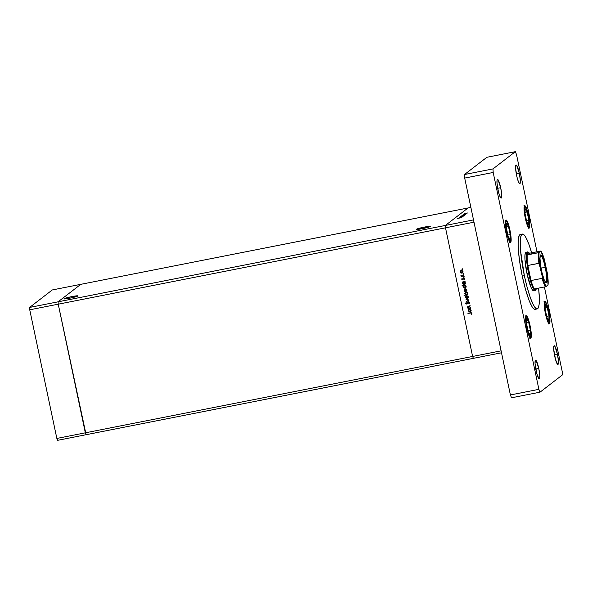 <?xml version="1.0" encoding="UTF-8"?>
<svg xmlns="http://www.w3.org/2000/svg" width="592" height="592" viewBox="0 0 592 592"><rect width="100%" height="100%" fill="white"/><g stroke="black" fill="none" stroke-linecap="round" stroke-linejoin="round"><path stroke-width="0.89" d="M58.09 301.816L80.771 284.338L52.281 289.954L468.043 207.97L445.369 225.448L29.6 307.44L52.281 289.954L29.6 307.44L29.741 309.801L29.6 307.44L58.09 301.816L80.771 284.338L58.09 301.816L80.771 284.338L468.043 207.97L445.369 225.448L468.043 207.97L445.369 225.448L58.09 301.816L58.231 304.184L58.09 301.816L58.231 304.184L29.741 309.801L58.231 304.184L58.09 301.816M86.099 434.706L58.231 304.184L445.502 227.816L445.369 225.448L473.511 219.898L445.369 225.448L445.502 227.816L445.369 225.448L445.502 227.816L58.231 304.184L85.337 432.826L58.231 304.184L85.337 432.826L56.847 438.443L29.741 309.801L56.847 438.443L472.616 356.458L445.502 227.816L472.616 356.458L445.502 227.816L472.616 356.458L85.337 432.826L86.099 434.706L85.337 432.826L86.099 434.706L57.602 440.33L56.847 438.443L57.602 440.33L473.371 358.345L472.616 356.458L501.106 350.834L474 222.2L445.502 227.816L474 222.2L501.106 350.834L472.616 356.458L473.371 358.345L472.616 356.458L473.371 358.345L501.513 352.795L86.099 434.706M416.435 229.237A7.171 0.57 168.1 0 1 423.835 227.195A7.171 0.57 168.1 0 1 430.399 226.396A7.171 0.57 168.1 0 1 430.325 226.499L423.028 227.365L416.368 229.37L423.731 228.379L430.325 226.499A7.171 0.57 168.1 0 1 422.925 228.549A7.171 0.57 168.1 0 1 416.361 229.348A7.171 0.57 168.1 0 1 416.435 229.237L416.435 229.237M63.988 298.738A7.171 0.57 168.1 0 1 71.38 296.696A7.171 0.57 168.1 0 1 77.944 295.896A7.171 0.57 168.1 0 1 77.87 296L70.574 296.866L63.921 298.871L71.284 297.88L77.87 296A7.171 0.57 168.1 0 1 70.478 298.042A7.171 0.57 168.1 0 1 63.914 298.849A7.171 0.57 168.1 0 1 63.988 298.738L63.988 298.738M471.572 313.782L471.306 314.182L471.047 313.005L467.895 313.22L471.188 312.65L471.868 313.338L471.632 314.322L471.868 313.338L470.396 312.731L467.969 313.553L470.581 312.953L467.969 313.553L470.581 312.953L471.484 313.397L471.306 314.182L471.639 313.279L470.581 312.953L471.202 312.879L471.565 313.804M470.596 307.766L467.969 308.639L468.383 308.203L467.665 306.715L470.166 305.716L468.154 306.589L467.976 307.27L468.805 308.047L470.596 307.766L468.886 308.055L467.976 307.27L468.361 306.464L470.166 305.716L467.969 306.286L467.628 307.278L468.383 308.203L467.969 308.639L470.596 307.766M467.458 303.711L468.768 302.001L469.397 302.616L468.457 302.127L469.397 302.616L468.797 303.674L469.197 303.822L468.797 303.674L469.619 302.66L468.494 301.779L469.463 302.275L469.53 303.393L468.797 303.674L469.241 302.734L468.457 302.127L467.14 303.992L465.971 303.881L466.148 302.29L466.141 303.467L466.703 303.814L468.006 301.979M468.945 299.944L466.518 301.765L468.22 300.114L465.985 299.241L468.945 299.944L465.985 299.241L468.22 300.114L466.518 301.765L468.945 299.944M467.236 298.449L468.324 296.762L466.644 295.63L465.756 296.192L465.534 297.317L467.391 298.324L466.2 298.264L465.689 297.191L466.2 298.264L467.902 298.116L466.437 298.383L465.504 297.169L466.141 295.822L468.035 296.126L468.346 297.325L467.236 298.449L467.969 298.065M466.437 291.205L465.245 291.538L464.306 290.946L464.061 289.806L464.683 288.911L466.577 289.207L466.888 290.406L465.778 291.53L466.511 291.153M464.964 284.293L464.461 284.493L462.766 283.339L463.085 282.132L462.359 282.014L465.06 281.481L464.661 281.91L465.423 283.487L464.824 284.404L463.351 284.463L462.574 283.139L462.929 282.251L462.611 283.457L464.306 284.611L465.046 284.234M462.648 268.975L462.019 269.419L462.278 268.724M461.915 273.208L463.011 271.528L461.323 270.396L460.443 270.958L460.213 272.076L462.071 273.09L460.879 273.023L460.369 271.957L460.879 273.023L462.581 272.882L461.124 273.149L460.191 271.935L460.828 270.588L462.715 270.892L463.025 272.091L461.915 273.208L462.655 272.831M463.669 273.793L463.033 274.237L463.292 273.548M463.817 275.62L461.19 276.486L461.516 276.072L460.924 275.421L462.034 275.924L463.817 275.62L461.975 275.916L460.968 275.184L461.516 276.072L461.19 276.486L463.817 275.62M464.298 276.797L463.662 277.241L463.928 276.553M463.122 279.461L461.975 279.653L461.96 278.469L462.419 279.461L463.366 278.173L464.409 278.447L464.328 279.594L463.714 278.425L462.574 279.787L463.662 278.432L464.328 279.594L464.528 278.743L463.58 278.099L462.493 279.454L461.96 278.469L461.723 279.239L462.115 278.351M465.046 288.141L466.156 286.447L465.408 285.44L465.8 285.018L462.012 285.758L463.847 285.655L463.358 286.987L465.046 288.141L465.719 287.816L465.201 288.023L463.514 286.868L463.847 285.655L462.012 285.758L465.8 285.018L465.408 285.44L466.163 287.016L465.564 287.934L464.091 287.993L463.321 286.661L463.691 285.781L463.358 286.987L465.046 288.141L465.786 287.764M467.273 294.461L467.843 294.698L464.054 295.445L465.564 294.801L464.757 293.514L465.756 292.137L467.266 292.596L467.465 294.202L467.584 293.255L465.897 292.1L464.794 293.795L465.564 294.801L464.054 295.445L467.843 294.698L467.273 294.461M470.736 311.673L470.226 311.88L468.538 310.726L468.857 309.512L468.131 309.401L470.825 308.869L470.433 309.29L471.195 310.867L470.596 311.784L469.116 311.843L468.346 310.519L468.701 309.638L468.383 310.844L470.07 311.999L470.818 311.621M470.877 207.415L468.043 207.97L470.877 207.415M462.108 217.086L459.362 217.656L462.108 217.086M462.1 216.576L459.059 217.279L462.1 216.576M463.255 216.206L460.361 216.887L463.255 216.206M463.765 215.843L460.953 216.406L463.78 215.814M464.772 215.059L461.967 215.629L464.794 215.037M462.996 214.829L465.948 214.126L462.974 214.859M467.443 213.002L464.631 213.571L467.458 212.979M466.807 213.468L464.061 214.038L466.807 213.468M464.217 214.297L463.61 214.356M462.478 215.229L465.43 214.526L462.463 215.251M464.276 215.444L460.228 216.361L464.291 215.421M459.703 217.686L461.945 217.212L459.703 217.686M461.39 217.701L457.675 218.389L461.397 217.678M467.14 213.127L465.001 213.579M464.972 213.512L467.11 213.068M464.979 213.823L464.476 213.875M466.392 213.808L465.734 213.875M466.074 213.927L465.697 213.912M463.329 214.763L465.482 214.4M465.453 214.348L463.344 214.852M462.811 215.162L464.972 214.8M464.468 215.185L462.33 215.636L464.439 215.125M461.486 215.991L461.856 216.013M463.943 215.51L461.819 215.962M463.462 215.962L461.316 216.413L463.432 215.902M462.581 216.628L462.049 216.613M459.066 217.257L459.799 217.19M459.829 217.16L459.459 217.249M459.51 217.516L459.895 217.523M460.413 217.419L459.836 217.456M461.442 217.397L459.311 217.871L461.442 217.397M462.826 215.192L464.942 214.741M463.973 215.569L461.812 215.932M462.123 268.849L461.878 269.219M462.256 269.464L462.493 269.094M462.078 268.857L462.47 269.33M461.323 270.396L460.443 270.958M461.101 270.81L462.678 271.595L461.849 272.875L460.546 272.017L461.397 270.729L462.182 270.67L462.848 271.58L462.396 272.594L462.833 271.476L461.553 270.611L461.027 270.87M461.072 270.833L461.449 270.633M461.553 270.611L460.702 271.195L460.613 272.224L461.42 272.882L462.404 272.579M462.367 272.609L461.849 272.875M462.004 272.757L462.833 271.476L461.397 270.729M463.136 273.667L462.892 274.037M463.27 274.288L463.514 273.911M463.092 273.682L463.484 274.148M463.876 275.865L461.19 276.486L463.876 275.865M461.087 275.221L461.671 275.953L460.931 275.495L461.124 275.065M463.773 276.671L463.529 277.041M463.899 277.293L464.143 276.923M463.728 276.686L464.113 277.152M462.715 279.313L463.736 277.981M463.58 278.099L463.188 278.307M463.492 278.506L464.165 278.395L464.431 279.439L464.032 279.417L464.357 278.706L463.58 278.455M462.574 279.787L461.878 279.121L462.966 279.579M462.056 278.432L462.078 279.491L463.04 279.535M463.388 278.151L462.774 279.283M462.359 282.014L463.085 282.132L462.581 282.229L463.085 282.132L462.611 283.457L464.461 284.493L465.408 282.917L464.661 281.91L465.06 281.481L462.359 282.014M465.112 281.733L464.661 281.91L465.112 281.733M464.306 284.611L464.979 284.286M463.536 282.125L465.068 282.451L464.735 284.027M463.484 282.162L465.075 282.976L464.239 284.278L462.944 283.39L463.936 281.962L463.41 282.229M464.394 284.16L465.231 282.85L463.936 281.962L463.381 282.243L463.003 283.598L463.632 284.219L464.676 284.071L464.239 284.278M464.742 284.019L465.009 282.761L463.788 282.081M462.086 286.099L462.189 285.729L462.086 286.099M463.847 285.655L462.241 285.973L463.847 285.655M464.283 285.655L465.808 285.98L465.475 287.557M464.232 285.692L465.815 286.506L464.979 287.808L463.684 286.92L464.683 285.492L464.15 285.758M465.134 287.69L465.971 286.38L464.683 285.492L464.128 285.773L463.751 287.127L464.372 287.749L465.423 287.601L464.979 287.808M465.49 287.549L465.756 286.291L464.528 285.61M464.076 290.398L464.898 291.227L464.076 290.398L464.454 289.155L464.076 290.398M465.778 291.53L464.742 291.345L465.778 291.53L466.866 289.843L465.186 288.711L464.298 289.273L464.668 288.918M465.186 288.711L464.298 289.273M464.735 288.866L464.217 289.688L464.461 290.82L465.393 291.419L466.444 291.197M465.408 288.926L464.779 289.273L465.253 289.044L466.54 289.91L465.837 288.926L466.629 289.584L466.156 290.998L464.409 290.332L465.408 288.926L464.89 289.192M464.935 289.148L465.305 288.955M465.86 291.072L466.696 289.791L465.704 291.197L466.54 289.91L465.253 289.044M467.821 294.616L464.054 295.445L467.821 294.616M465.897 292.1L464.794 293.795L465.719 294.683L464.949 293.676L466.052 291.982M466.57 294.513L467.414 293.203L466.415 294.631L465.127 293.743L466.119 292.315L467.347 292.996L466.97 294.35M466.947 294.372L466.415 294.631L467.414 293.203L466.119 292.315L465.608 292.581M465.682 292.515L467.229 293.218L466.333 292.433L465.275 292.907L465.29 294.143L466.415 294.631M466.644 295.63L465.756 296.192M466.415 296.044L467.998 296.829L467.162 298.109L465.867 297.251L467.295 295.845L468.124 296.607L467.872 297.695L468.154 296.71L466.866 295.845L466.348 296.104M466.385 296.067L466.762 295.874M466.866 295.845L466.022 296.429L465.926 297.458L466.74 298.116L467.717 297.813M467.687 297.85L467.162 298.109M467.317 297.991L468.154 296.71L466.711 295.963M468.953 299.989L466.518 301.765L468.953 299.989M468.376 299.996L466.067 299.596L468.376 299.996M466.785 304.147L465.889 303.282L466.785 304.147L467.303 303.829M468.398 301.794L466.703 303.814L466.119 303.363L466.148 302.29L465.734 303.4L466.304 302.164M467.125 303.481L466.703 303.814M468.198 301.831L467.539 302.786L468.553 301.676M466.2 302.283L466.015 303.615L467.229 303.918M470.647 308.018L467.969 308.639L470.647 308.018M468.538 308.084L467.628 307.278L468.05 306.234L467.784 307.159L468.538 308.084M468.161 306.671L470.218 305.968L468.361 306.464M468.516 306.345L468.131 307.152M468.131 309.401L468.857 309.512L468.353 309.616L468.857 309.512L468.383 310.844L470.226 311.88L471.18 310.304L470.433 309.29L470.825 308.869L468.131 309.401M470.877 309.113L470.433 309.29L470.877 309.113M470.07 311.999L470.751 311.666M469.308 309.505L470.832 309.831L470.507 311.407M469.256 309.542L470.847 310.356L470.004 311.658L468.716 310.77L469.708 309.35L469.182 309.609M470.159 311.54L471.003 310.238L469.708 309.35L469.153 309.623L468.775 310.978L469.397 311.599L470.448 311.459L470.004 311.658M470.514 311.399L470.781 310.149L469.552 309.468M464.957 289.125L464.468 290.539L465.704 291.197M534.961 309.364L533.614 308.743L532.045 306.715L529.389 301.195L525.666 290.028L522.255 276.109A38.147 6.164 78.8 0 0 535.072 309.35L537.181 308.928A38.147 6.164 -101.2 0 1 524.364 275.694L522.255 276.109L519.665 261.553L518.518 251.556L518.155 243.312L518.607 237.533L519.354 235.298L521.064 234.61M531.823 253.391L529.033 244.659L525.452 236.711L523.876 234.684L522.529 234.062L521.049 235.831L520.324 240.663L520.627 251.141L524.364 275.694A38.147 6.164 -101.2 0 1 522.425 234.077L520.309 234.499A38.147 6.164 78.8 0 0 522.255 276.109L524.364 275.694L526.873 286.313L530.573 298.346L533.303 304.769L535.73 308.328L537.647 308.713L538.557 307.181L539.127 304.281L539.312 297.606L538.616 288.112A38.147 6.164 -101.2 0 1 537.181 308.928M497.968 189.788A9.539 1.539 -101.2 0 1 497.487 179.383A9.539 1.539 -101.2 0 1 500.691 187.694L497.672 188.286L500.691 187.694L501.676 194.576L501.52 197.654L500.987 198.068L499.752 196.056L498.375 191.579L496.984 182.898L497.139 179.82L498.035 179.746L500.691 187.694A9.539 1.539 -101.2 0 1 501.172 198.098A9.539 1.539 -101.2 0 1 497.968 189.788M545.461 313.834A11.44 1.85 -101.2 0 1 544.877 301.35A11.44 1.85 -101.2 0 1 548.725 311.318L549.909 319.584L549.894 322.411L549.08 323.772L547.607 321.36L545.95 315.987L544.277 305.576L544.47 301.876L544.744 301.417L545.543 301.787L547.141 305.331L548.725 311.318A11.44 1.85 -101.2 0 1 549.309 323.809A11.44 1.85 -101.2 0 1 545.461 313.834M526.821 328.205A11.44 1.85 -101.2 0 1 526.236 315.714A11.44 1.85 -101.2 0 1 530.084 325.689L531.268 333.947L531.253 336.774L530.439 338.136L528.967 335.723L527.309 330.358L525.637 319.939L525.829 316.239L526.103 315.78L526.902 316.15L528.501 319.695L530.084 325.689A11.44 1.85 -101.2 0 1 530.669 338.173A11.44 1.85 -101.2 0 1 526.821 328.205M506.656 232.523A11.44 1.85 -101.2 0 1 506.079 220.039A11.44 1.85 -101.2 0 1 509.919 230.007L511.111 238.265L510.918 241.965L510.282 242.454L507.684 236.696L505.472 224.257L505.664 220.557L505.938 220.098L506.745 220.468L508.343 224.013L509.919 230.007A11.44 1.85 -101.2 0 1 510.504 242.491A11.44 1.85 -101.2 0 1 506.656 232.523M525.296 218.152A11.44 1.85 -101.2 0 1 524.719 205.668A11.44 1.85 -101.2 0 1 528.56 215.636L529.796 225.478L529.559 227.602L528.922 228.09L526.325 222.333L524.112 209.894L524.305 206.194L524.579 205.735L525.385 206.105L526.976 209.649L528.56 215.636A11.44 1.85 -101.2 0 1 529.144 228.127A11.44 1.85 -101.2 0 1 525.296 218.152M554.697 356.147A9.539 1.539 -101.2 0 1 554.208 345.743A9.539 1.539 -101.2 0 1 557.412 354.053L554.401 354.652L557.412 354.053L558.404 360.942L558.389 363.296L557.716 364.428L555.548 359.633L553.705 349.265L553.868 346.187L554.763 346.105L557.412 354.053A9.539 1.539 -101.2 0 1 557.901 364.457A9.539 1.539 -101.2 0 1 554.697 356.147M536.056 370.518A9.539 1.539 -101.2 0 1 535.568 360.114A9.539 1.539 -101.2 0 1 538.772 368.424L535.76 369.016L538.772 368.424L539.763 375.306L539.749 377.666L539.075 378.799L536.907 373.996L535.064 363.636L535.227 360.55L536.123 360.476L538.772 368.424A9.539 1.539 -101.2 0 1 539.26 378.828A9.539 1.539 -101.2 0 1 536.056 370.518M516.609 175.417A9.539 1.539 -101.2 0 1 516.128 165.013A9.539 1.539 -101.2 0 1 519.332 173.323L516.313 173.922L519.332 173.323L520.316 180.212L520.301 182.565L519.628 183.698L518.392 181.692L517.016 177.215L515.625 168.535L515.78 165.449L516.675 165.375L519.332 173.323A9.539 1.539 -101.2 0 1 519.813 183.727A9.539 1.539 -101.2 0 1 516.609 175.417M533.599 290.753L533.599 290.753A19.617 3.167 -101.2 0 1 527.006 273.659A19.617 3.167 -101.2 0 1 526.007 252.259L527.59 251.948A19.617 3.167 -101.2 0 1 528.471 252.384M515.351 151.67L492.981 168.912L493.188 172.464L538.89 389.336L540.03 392.17L562.4 374.928L562.193 371.384L544.403 286.972L562.193 371.384L562.4 374.928L540.03 392.17L511.54 397.787L510.4 394.96L511.54 397.787L540.03 392.17L538.89 389.336L510.4 394.96L464.698 178.081L510.4 394.96L538.89 389.336L493.188 172.464L464.698 178.081L464.491 174.529L464.698 178.081L493.188 172.464L492.981 168.912L464.491 174.529L486.861 157.294L464.491 174.529L492.981 168.912L515.351 151.67L486.861 157.294L515.351 151.67L516.49 154.505L515.351 151.67M536.981 251.741L516.49 154.505L536.981 251.741M522.425 234.077A38.147 6.164 -101.2 0 1 531.653 252.791M534.088 290.339L533.54 290.761L532.852 290.443L531.142 287.668L527.006 273.659L524.971 259.496L525.008 254.649L526.066 252.251M509.793 230.103C510.911 234.913 511.133 238.739 510.467 241.573C508.95 240.419 507.729 237.362 506.782 232.427L505.686 224.79L505.864 221.378L506.456 220.92L508.854 226.248L510.896 237.732L510.718 241.151L510.126 241.603L509.719 241.233L506.782 232.427C505.672 227.617 505.45 223.791 506.116 220.949C507.625 222.111 508.854 225.16 509.793 230.103L509.793 230.103M510.2 234.58L508.461 226.344L506.552 223.021L506.382 227.95L508.114 236.186L510.03 239.501L510.2 234.58L507.877 235.039L510.2 234.58L510.03 239.501L508.114 236.186L506.382 227.95L506.552 223.021L508.461 226.344L506.419 226.743L508.461 226.344L510.2 234.58M509.66 242.661L510.77 241.336C511.214 239.516 510.896 235.764 509.808 230.088L509.793 230.081M529.825 338.335L530.935 337.018C531.379 335.198 531.061 331.446 529.966 325.77C531.076 330.595 531.298 334.413 530.624 337.255C529.115 336.101 527.886 333.044 526.947 328.109L525.807 319.014L526.029 317.06L526.614 316.602L527.983 318.829L529.507 323.794L531.098 334.872L530.624 337.255L529.426 336.167L526.947 328.109C525.837 323.299 525.615 319.473 526.281 316.631C527.79 317.793 529.019 320.842 529.958 325.785L529.958 325.763M530.365 330.262L528.626 322.018L526.717 318.703L526.54 323.632L528.279 331.868L530.188 335.183L530.365 330.262L528.034 330.721L530.365 330.262L530.188 335.183L528.279 331.868L526.54 323.632L526.717 318.703L528.626 322.018L526.584 322.425L528.626 322.018L530.365 330.262M528.434 215.732C529.551 220.542 529.773 224.368 529.107 227.21C527.59 226.048 526.362 222.999 525.422 218.056L524.327 210.426L524.505 207.008L525.097 206.556L526.458 208.784L527.983 213.749L529.574 224.827L529.359 226.788L528.767 227.239L528.36 226.869L525.422 218.056C524.312 213.246 524.09 209.427 524.756 206.586C526.266 207.74 527.494 210.796 528.434 215.732L528.434 215.732M528.841 220.209L527.102 211.973L525.193 208.658L525.023 213.579L526.754 221.822L528.663 225.138L528.841 220.209L526.517 220.668L528.841 220.209L528.663 225.138L526.754 221.822L525.023 213.579L525.193 208.658L527.102 211.973L525.06 212.373L527.102 211.973L528.841 220.209M528.301 228.29L529.411 226.973C529.855 225.145 529.537 221.401 528.449 215.725L528.434 215.71C525.948 205.55 525.2 206.046 523.876 205.838M548.599 311.414C549.716 316.224 549.938 320.05 549.265 322.892C547.755 321.73 546.527 318.681 545.587 313.738L544.448 304.651L544.67 302.69L545.254 302.238L546.623 304.466L548.148 309.424L549.739 320.509L549.265 322.892L548.525 322.551L545.587 313.738C544.477 308.928 544.255 305.102 544.921 302.268C546.431 303.422 547.659 306.478 548.599 311.414L548.599 311.414M549.006 315.891L547.267 307.655L545.358 304.34L545.18 309.261L546.919 317.504L548.828 320.82L549.006 315.891L546.675 316.35L549.006 315.891L548.828 320.82L546.919 317.504L545.18 309.261L545.358 304.34L547.267 307.655L545.225 308.055L547.267 307.655L549.006 315.891M548.466 323.972L549.576 322.655C550.02 320.827 549.702 317.075 548.606 311.407L548.599 311.392C546.113 301.224 545.358 301.728 544.033 301.513M545.188 267.332A13.897 2.242 78.8 0 0 540.318 255.33A13.897 2.242 -101.2 0 1 540.518 255.226A13.897 2.242 -101.2 0 1 545.188 267.332L541.058 268.146L545.188 267.332A13.897 2.242 -101.2 0 1 545.891 282.495A13.897 2.242 -101.2 0 1 545.676 282.473A13.897 2.242 78.8 0 0 545.188 267.332L545.55 267.236L545.188 267.332M541.495 270.359A14.223 2.301 -101.2 0 1 540.437 255.108A14.223 2.301 -101.2 0 1 545.55 267.236L547.023 277.507L547.001 281.022L545.994 282.71L544.152 279.713L542.102 273.038L540.526 264.935L539.963 258.134L540.6 254.923L541.599 255.381L543.582 259.792L545.55 267.236A14.223 2.301 -101.2 0 1 545.868 282.636A14.223 2.301 -101.2 0 1 541.495 270.359M528.767 252.532A19.07 3.086 -101.2 0 1 529.433 253.228L540.866 251.03L539.046 252.481L538.957 257.461L539.749 264.609L542.361 277.026L542.094 278.358A19.07 3.086 78.8 0 0 545.476 286.765L534.398 288.948L545.476 286.765A19.07 3.086 -101.2 0 1 542.094 278.358L531.017 280.541L527.842 265.468A19.07 3.086 -101.2 0 1 527.228 254.93L529.433 253.228L528.641 252.451L527.731 252.806L527.228 254.93A19.07 3.086 -101.2 0 1 528.767 252.532L528.153 252.103A19.617 3.167 78.8 0 0 528.589 273.349L529.196 273.186A19.07 3.086 -101.2 0 1 527.842 265.468L539.12 263.329L542.324 276.819L542.094 278.358L531.017 280.541L527.842 265.468L531.017 280.541A19.07 3.086 78.8 0 0 534.398 288.948A19.07 3.086 -101.2 0 1 531.017 280.541A19.07 3.086 -101.2 0 1 529.196 273.186L528.589 273.349A19.617 3.167 78.8 0 0 535.642 290.08L536.049 289.451A19.07 3.086 -101.2 0 1 534.398 288.948L535.834 289.695A19.617 3.167 -101.2 0 1 535.183 290.443A19.617 3.167 -101.2 0 1 528.589 273.349L527.006 273.659L528.589 273.349A19.617 3.167 -101.2 0 1 527.59 251.948M536.396 288.556A19.07 3.086 -101.2 0 1 536.049 289.451M535.834 289.695L536.478 288.149M547.378 273.807L547.297 272.993A18.53 2.997 -101.2 0 1 548 285.122L546.216 286.498A18.53 2.997 -101.2 0 1 542.324 276.819L544.344 283.02L546.216 286.498L545.476 286.765L548.029 285.048M547.341 273.252C548.111 278.462 548.34 282.406 548.044 285.07L547.297 272.993L544.47 259.992M539.046 252.481L527.228 254.93L529.433 253.228L540.829 251.104L538.505 252.695L527.228 254.93A19.07 3.086 78.8 0 0 527.842 265.468L538.92 263.285A19.07 3.086 -101.2 0 1 538.306 252.74A19.07 3.086 78.8 0 0 538.92 263.285L539.749 264.609A18.53 2.997 -101.2 0 1 539.046 252.481M547.334 273.193L544.218 259.03L540.829 251.104A18.53 2.997 -101.2 0 1 544.721 260.776L544.67 260.576M509.808 230.088C507.314 219.913 506.56 220.416 505.235 220.202M529.966 325.77C527.472 315.595 526.725 316.098 525.393 315.884M540.193 255.485L540.437 255.108M540.866 251.03C542.08 252.643 543.345 255.796 544.655 260.502M545.498 282.384L545.868 282.636"/></g></svg>
